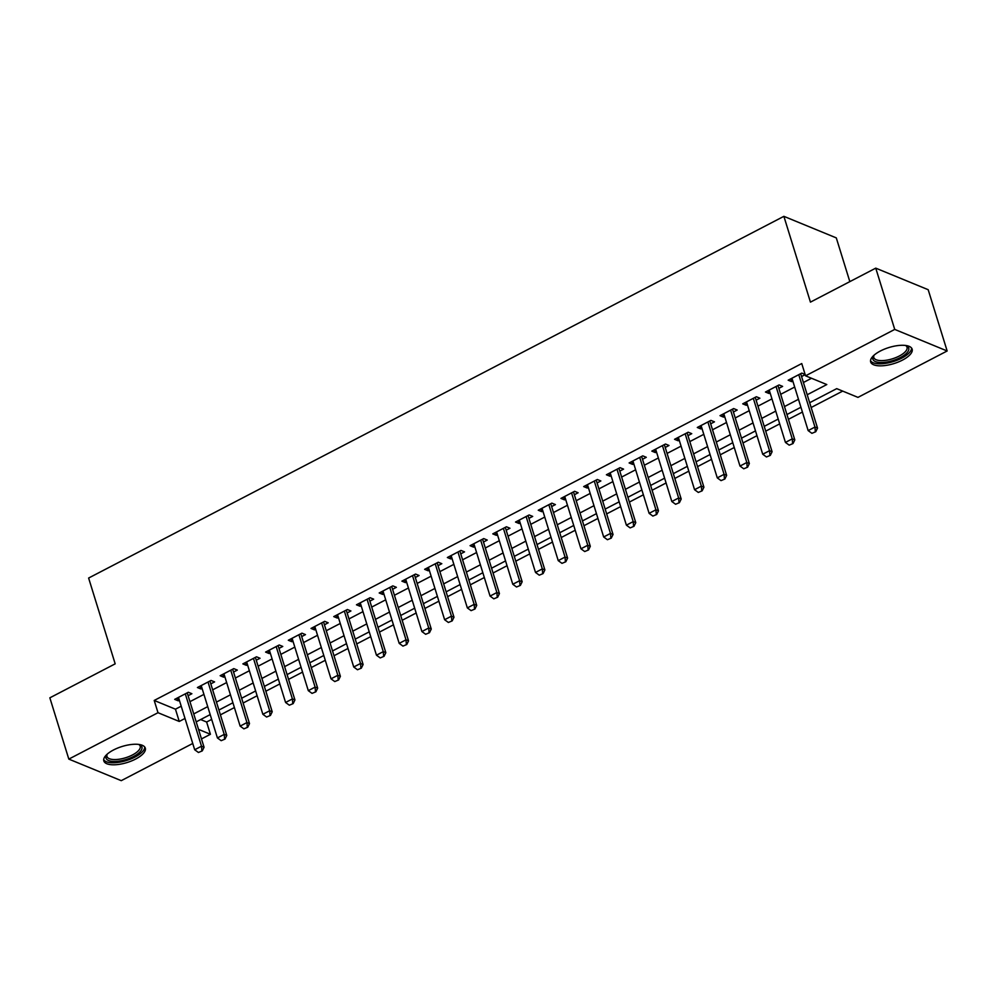 <?xml version="1.0" encoding="UTF-8"?>
<svg xmlns="http://www.w3.org/2000/svg" width="997" height="997" viewBox="0 0 997 997"><rect width="100%" height="100%" fill="white"/><g stroke="black" fill="none" stroke-linecap="round" stroke-linejoin="round"><path stroke-width="1.5" d="M113.521 749.968A21.71 8.4 -17.2 0 1 145.3 748.099A21.71 8.4 -17.2 0 1 135.617 759.066A21.71 8.4 -17.2 0 1 103.825 760.935A21.71 8.4 -17.2 0 1 113.521 749.968M880.351 351.019A21.71 8.4 -17.2 0 1 912.143 349.149A21.71 8.4 -17.2 0 1 902.447 360.116A21.71 8.4 -17.2 0 1 870.668 361.986A21.71 8.4 -17.2 0 1 880.351 351.019M849.83 281.628L836.296 237.897L783.879 216.337L88.621 578.048L115.178 663.84L49.85 697.825L68.818 759.103L158 712.705L179.248 721.454L185.006 718.463M783.879 216.337L810.436 302.128L875.752 268.143L928.182 289.703L947.15 350.981L857.968 397.379L836.72 388.643L809.664 402.713M200.646 719.56L206.628 722.015L211.676 719.398M220.412 714.849L234.395 707.571M243.131 703.022L257.114 695.756M265.85 691.208L279.833 683.93M288.569 679.381L302.552 672.115M311.288 667.566L325.284 660.288M334.007 655.739L348.003 648.474M356.727 643.925L370.722 636.647M379.458 632.098L393.441 624.832M402.177 620.284L416.16 613.005M424.896 608.457L438.879 601.191M447.616 596.642L461.599 589.364M470.335 584.815L484.33 577.537M493.054 573.001L507.049 565.723M515.785 561.174L529.768 553.896M538.505 549.359L552.488 542.081M561.224 537.533L575.207 530.254M583.943 525.718L597.926 518.44M606.662 513.891L620.657 506.613M629.381 502.077L643.377 494.799M652.1 490.25L666.096 482.972M674.832 478.435L688.815 471.157M697.551 466.608L711.534 459.33M720.27 454.794L734.253 447.516M742.989 442.967L756.972 435.689M765.708 431.153L779.704 423.875M788.428 419.326L802.423 412.048M811.147 407.511L842.702 391.098M206.628 722.015L210.417 734.278L201.481 738.927M192.745 743.463L121.248 780.663L68.818 759.103M188.097 695.694L191.873 693.725L188.333 692.267L174.699 699.358L178.239 700.816L179.36 700.23M210.816 683.867L214.592 681.898L211.052 680.44L197.418 687.531L200.97 688.989L202.079 688.416M233.535 672.053L237.323 670.084L233.772 668.626L220.15 675.717L223.689 677.175L224.799 676.589M256.254 660.226L260.043 658.257L256.503 656.799L242.869 663.89L246.409 665.348L247.53 664.775M278.986 648.411L282.762 646.442L279.222 644.984L265.588 652.075L269.128 653.534L270.249 652.948M301.705 636.585L305.481 634.615L301.941 633.157L288.307 640.248L291.847 641.707L292.968 641.133M324.424 624.77L328.2 622.801L324.661 621.343L311.027 628.434L314.566 629.892L315.688 629.306M347.143 612.943L350.919 610.974L347.38 609.516L333.746 616.607L337.285 618.065L338.407 617.492M369.862 601.129L373.651 599.16L370.099 597.702L356.465 604.793L360.017 606.251L361.126 605.665M392.581 589.302L396.37 587.333L392.818 585.875L379.196 592.966L382.736 594.424L383.857 593.851M415.3 577.487L419.089 575.518L415.55 574.06L401.916 581.151L405.455 582.609L406.577 582.024M438.032 565.66L441.808 563.691L438.269 562.233L424.635 569.324L428.174 570.783L429.296 570.209M460.751 553.846L464.527 551.877L460.988 550.419L447.354 557.51L450.893 558.968L452.015 558.382M483.47 542.019L487.246 540.05L483.707 538.592L470.073 545.683L473.612 547.141L474.734 546.568M506.189 530.205L509.966 528.236L506.426 526.777L492.792 533.869L496.344 535.327L497.453 534.741M528.909 518.378L532.697 516.409L529.145 514.951L515.511 522.042L519.063 523.5L520.172 522.927M551.628 506.563L555.416 504.594L551.864 503.136L538.243 510.227L541.782 511.685L542.904 511.1M574.347 494.736L578.135 492.767L574.596 491.309L560.962 498.4L564.501 499.858L565.623 499.285M597.078 482.922L600.855 480.953L597.315 479.495L583.681 486.586L587.221 488.044L588.342 487.458M619.798 471.095L623.574 469.126L620.034 467.668L606.4 474.759L609.94 476.217L611.061 475.644M642.517 459.281L646.293 457.311L642.753 455.853L629.119 462.944L632.659 464.403L633.78 463.817M665.236 447.454L669.012 445.485L665.473 444.026L651.839 451.118L655.39 452.576L656.5 452.002M687.955 435.639L691.744 433.67L688.192 432.212L674.558 439.303L678.11 440.761L679.219 440.175M710.674 423.812L714.463 421.843L710.923 420.385L697.289 427.476L700.829 428.934L701.95 428.361M733.393 411.998L737.182 410.029L733.642 408.571L720.008 415.662L723.548 417.12L724.669 416.534M756.125 400.171L759.901 398.202L756.362 396.744L742.728 403.835L746.267 405.293L747.389 404.72M778.844 388.356L782.62 386.387L779.081 384.929L765.447 392.02L768.986 393.479L770.108 392.893M807.209 394.75L826.8 384.555L805.551 375.819L801.75 363.556L154.211 700.455L175.46 709.191L181.205 706.2M189.941 701.664L203.936 694.386M212.66 689.837L226.655 682.559M235.379 678.022L249.375 670.744M258.111 666.195L272.094 658.917M280.83 654.381L294.813 647.103M303.549 642.554L317.532 635.276M326.268 630.727L340.251 623.461M348.987 618.913L362.983 611.635M371.707 607.086L385.702 599.82M394.438 595.271L408.421 587.993M417.157 583.444L431.14 576.179M439.876 571.63L453.859 564.352M462.596 559.803L476.578 552.537M485.315 547.989L499.31 540.71M508.034 536.162L522.029 528.896M530.753 524.347L544.748 517.069M553.485 512.52L567.467 505.255M576.204 500.706L590.187 493.428M598.923 488.879L612.906 481.613M621.642 477.065L635.625 469.786M644.361 465.238L658.356 457.972M667.08 453.423L681.076 446.145M689.799 441.596L703.795 434.331M712.531 429.782L726.514 422.504M735.25 417.955L749.233 410.689M757.969 406.14L771.952 398.862M780.688 394.313L794.671 387.048M803.408 382.499L811.521 378.274M805.127 374.473L801.8 373.102L788.166 380.193L791.705 381.652L792.827 381.078M801.563 376.53L805.19 374.648M875.752 268.143L894.733 329.421L947.15 350.981M154.211 700.455L158 712.705M805.551 375.819L894.733 329.421M193.742 713.914L207.725 706.636M216.461 702.087L230.444 694.822M239.18 690.273L253.163 682.995M261.899 678.446L275.882 671.18M284.619 666.632L298.614 659.353M307.338 654.805L321.333 647.539M330.069 642.99L344.052 635.712M352.788 631.163L366.771 623.898M375.508 619.349L389.491 612.071M398.227 607.522L412.21 600.256M420.946 595.707L434.941 588.429M443.665 583.881L457.66 576.602M466.384 572.066L480.38 564.788M489.116 560.239L503.099 552.961M511.835 548.425L525.818 541.147M534.554 536.598L548.537 529.32M557.273 524.783L571.256 517.505M579.992 512.957L593.988 505.678M602.711 501.142L616.707 493.864M625.431 489.315L639.426 482.037M648.162 477.501L662.145 470.223M670.881 465.674L684.864 458.396M693.6 453.859L707.583 446.581M716.32 442.032L730.303 434.754M739.039 430.218L753.034 422.94M761.758 418.391L775.753 411.113M784.477 406.577L798.472 399.298M198.528 729.38L210.417 734.278M800.94 407.262L786.945 414.528M778.208 419.076L764.225 426.355M755.489 430.903L741.506 438.169M732.77 442.718L718.787 449.996M710.051 454.545L696.068 461.81M687.332 466.359L673.336 473.637M664.613 478.186L650.617 485.452M641.894 490.001L627.898 497.279M619.162 501.827L605.179 509.093M596.443 513.642L582.46 520.92M573.724 525.469L559.741 532.734M551.005 537.283L537.022 544.561M528.285 549.11L514.29 556.376M505.566 560.925L491.571 568.203M482.835 572.752L468.852 580.017M460.115 584.566L446.133 591.844M437.396 596.393L423.413 603.671M414.677 608.207L400.694 615.485M391.958 620.034L377.963 627.312M369.239 631.849L355.244 639.127M346.52 643.676L332.524 650.954M323.788 655.49L309.805 662.768M301.069 667.317L287.086 674.595M278.35 679.131L264.367 686.41M255.631 690.958L241.648 698.236M232.912 702.773L218.916 710.051M210.193 714.6L196.197 721.878M175.46 709.191L179.248 721.454M790.833 378.81L791.705 381.652M768.114 390.637L768.986 393.479M745.395 402.452L746.267 405.293M722.663 414.278L723.548 417.12M699.944 426.093L700.829 428.934M677.225 437.92L678.11 440.761M654.506 449.734L655.39 452.576M631.786 461.561L632.659 464.403M609.067 473.376L609.94 476.217M586.348 485.203L587.221 488.044M563.617 497.017L564.501 499.858M540.897 508.844L541.782 511.685M518.178 520.658L519.063 523.5M495.459 532.485L496.344 535.327M472.74 544.3L473.612 547.141M450.021 556.127L450.893 558.968M427.289 567.941L428.174 570.783M404.57 579.768L405.455 582.609M381.851 591.582L382.736 594.424M359.132 603.409L360.017 606.251M336.413 615.224L337.285 618.065M313.694 627.051L314.566 629.892M290.974 638.865L291.847 641.707M268.243 650.692L269.128 653.534M245.524 662.507L246.409 665.348M222.805 674.333L223.689 677.175M200.085 686.148L200.97 688.989M177.366 697.975L178.239 700.816M811.907 433.334L815.745 431.738L811.907 433.334L808.156 430.592L791.954 378.237M798.771 374.685L814.973 427.052L817.528 428.099L815.745 431.738M800.728 373.663A2.779 2.318 -67.6 0 0 800.828 374.174L817.528 428.099M808.156 430.592L814.973 427.052L815.322 431.564M905.824 345.51A18.781 7.278 -17.2 0 1 906.173 345.647A18.781 7.278 -17.2 0 1 900.353 357.549A18.781 7.278 -17.2 0 1 879.666 362.447A18.781 7.278 -17.2 0 1 873.609 355.73A18.781 7.278 -17.2 0 1 873.821 355.418M874.02 355.231A17.398 6.73 162.8 0 0 873.796 357.524A17.398 6.73 162.8 0 0 899.269 356.029A17.398 6.73 162.8 0 0 907.033 347.243A17.398 6.73 162.8 0 0 905.563 345.473M870.531 360.727A21.573 8.35 162.8 0 0 901.774 358.122A21.573 8.35 162.8 0 0 911.545 348.028M138.982 744.46A18.781 7.278 -17.2 0 1 139.343 744.597A18.781 7.278 -17.2 0 1 137.137 754.318A18.781 7.278 -17.2 0 1 115.465 761.434A18.781 7.278 -17.2 0 1 106.766 754.679A18.781 7.278 -17.2 0 1 106.991 754.368M107.19 754.181A17.398 6.73 162.8 0 0 106.966 756.474A17.398 6.73 162.8 0 0 115.714 759.552A17.398 6.73 162.8 0 0 133.037 754.654A17.398 6.73 162.8 0 0 140.203 746.192A17.398 6.73 162.8 0 0 138.72 744.423M103.688 759.677A21.573 8.35 162.8 0 0 114.206 762.755A21.573 8.35 162.8 0 0 144.702 746.977M789.188 445.148L793.026 443.553L789.188 445.148L785.437 442.419L769.223 390.051M776.04 386.5L792.254 438.867L794.808 439.914L793.026 443.553M778.009 385.49A2.779 2.318 -67.6 0 0 778.109 385.989L794.808 439.914M785.437 442.419L792.254 438.867L792.603 443.378M766.469 456.975L770.307 455.38L766.469 456.975L762.717 454.233L746.504 401.878M753.321 398.326L769.534 450.694L772.089 451.741L770.307 455.38M755.29 397.305A2.779 2.318 -67.6 0 0 755.39 397.815L772.089 451.741M762.717 454.233L769.534 450.694L769.883 455.205M743.75 468.789L747.588 467.194L743.75 468.789L739.998 466.06L723.785 413.693M730.602 410.141L746.815 462.508L749.358 463.555L747.588 467.194M732.558 409.131A2.779 2.318 -67.6 0 0 732.67 409.63L749.358 463.555M739.998 466.06L746.815 462.508L747.152 467.02M721.03 480.616L724.856 479.021L721.03 480.616L717.279 477.875L701.065 425.52M707.882 421.968L724.096 474.335L726.639 475.382L724.856 479.021M709.839 420.946A2.779 2.318 -67.6 0 0 709.951 421.457L726.639 475.382M717.279 477.875L724.096 474.335L724.433 478.847M698.311 492.431L702.137 490.836L698.311 492.431L694.56 489.701L678.346 437.334M685.163 433.782L701.365 486.15L703.919 487.197L702.137 490.836M687.12 432.773A2.779 2.318 -67.6 0 0 687.232 433.271L703.919 487.197M694.56 489.701L701.365 486.15L701.714 490.661M675.592 504.258L679.418 502.662L675.592 504.258L671.828 501.516L655.627 449.161M662.444 445.609L678.645 497.977L681.2 499.023L679.418 502.662M664.401 444.587A2.779 2.318 -67.6 0 0 664.501 445.098L681.2 499.023M671.828 501.516L678.645 497.977L678.994 502.488M652.861 516.072L656.699 514.477L652.861 516.072L649.109 513.343L632.908 460.975M639.725 457.424L655.926 509.791L658.481 510.838L656.699 514.477M641.682 456.414A2.779 2.318 -67.6 0 0 641.781 456.913L658.481 510.838M649.109 513.343L655.926 509.791L656.275 514.302M630.141 527.899L633.98 526.304L630.141 527.899L626.39 525.157L610.176 472.802M616.993 469.251L633.207 521.618L635.762 522.665L633.98 526.304M618.963 468.229A2.779 2.318 -67.6 0 0 619.062 468.74L635.762 522.665M626.39 525.157L633.207 521.618L633.556 526.129M607.422 539.713L611.261 538.118L607.422 539.713L603.671 536.984L587.457 484.617M594.274 481.065L610.488 533.432L613.03 534.479L611.261 538.118M596.243 480.055A2.779 2.318 -67.6 0 0 596.343 480.554L613.03 534.479M603.671 536.984L610.488 533.432L610.837 537.944M584.703 551.54L588.529 549.945L584.703 551.54L580.952 548.799L564.738 496.444M571.555 492.892L587.769 545.259L590.311 546.306L588.529 549.945M573.512 491.87A2.779 2.318 -67.6 0 0 573.624 492.381L590.311 546.306M580.952 548.799L587.769 545.259L588.105 549.771M561.984 563.355L565.81 561.76L561.984 563.355L558.233 560.626L542.019 508.258M548.836 504.706L565.05 557.074L567.592 558.121L565.81 561.76M550.793 503.697A2.779 2.318 -67.6 0 0 550.905 504.195L567.592 558.121M558.233 560.626L565.05 557.074L565.386 561.585M539.265 575.182L543.091 573.587L539.265 575.182L535.501 572.44L519.3 520.085M526.117 516.533L542.318 568.901L544.873 569.948L543.091 573.587M528.074 515.511A2.779 2.318 -67.6 0 0 528.186 516.022L544.873 569.948M535.501 572.44L542.318 568.901L542.667 573.412M516.533 586.996L520.372 585.401L516.533 586.996L512.782 584.267L496.581 531.9M503.398 528.348L519.599 580.715L522.154 581.762L520.372 585.401M505.354 527.338A2.779 2.318 -67.6 0 0 505.454 527.837L522.154 581.762M512.782 584.267L519.599 580.715L519.948 585.227M493.814 598.823L497.653 597.228L493.814 598.823L490.063 596.081L473.862 543.726M480.666 540.175L496.88 592.542L499.435 593.589L497.653 597.228M482.635 539.153A2.779 2.318 -67.6 0 0 482.735 539.664L499.435 593.589M490.063 596.081L496.88 592.542L497.229 597.053M471.095 610.638L474.933 609.042L471.095 610.638L467.344 607.908L451.13 555.541M457.947 552.002L474.161 604.356L476.716 605.403L474.933 609.042M459.916 550.98A2.779 2.318 -67.6 0 0 460.016 551.478L476.716 605.403M467.344 607.908L474.161 604.356L474.51 608.868M448.376 622.464L452.214 620.869L448.376 622.464L444.625 619.723L428.411 567.368M435.228 563.816L451.442 616.183L453.984 617.23L452.214 620.869M437.197 562.794A2.779 2.318 -67.6 0 0 437.297 563.305L453.984 617.23M444.625 619.723L451.442 616.183L451.791 620.695M425.657 634.279L429.483 632.684L425.657 634.279L421.905 631.55L405.692 579.182M412.509 575.643L428.722 627.998L431.265 629.045L429.483 632.684M414.465 574.621A2.779 2.318 -67.6 0 0 414.578 575.119L431.265 629.045M421.905 631.55L428.722 627.998L429.059 632.509M402.938 646.106L406.764 644.511L402.938 646.106L399.186 643.364L382.973 591.009M389.79 587.457L406.003 639.825L408.546 640.872L406.764 644.511M391.746 586.435A2.779 2.318 -67.6 0 0 391.858 586.946L408.546 640.872M399.186 643.364L406.003 639.825L406.34 644.336M380.218 657.92L384.044 656.325L380.218 657.92L376.455 655.191L360.253 602.824M367.07 599.284L383.272 651.639L385.827 652.686L384.044 656.325M369.027 598.262A2.779 2.318 -67.6 0 0 369.139 598.761L385.827 652.686M376.455 655.191L383.272 651.639L383.621 656.151M357.487 669.747L361.325 668.152L357.487 669.747L353.736 667.005L337.534 614.651M344.351 611.099L360.553 663.466L363.107 664.513L361.325 668.152M346.308 610.077A2.779 2.318 -67.6 0 0 346.408 610.588L363.107 664.513M353.736 667.005L360.553 663.466L360.902 667.978M334.768 681.562L338.606 679.966L334.768 681.562L331.016 678.832L314.803 626.465M321.62 622.926L337.833 675.281L340.388 676.327L338.606 679.966M323.589 621.904A2.779 2.318 -67.6 0 0 323.689 622.402L340.388 676.327M331.016 678.832L337.833 675.281L338.182 679.792M312.049 693.389L315.887 691.793L312.049 693.389L308.297 690.647L292.084 638.292M298.901 634.74L315.114 687.107L317.669 688.154L315.887 691.793M300.87 633.718A2.779 2.318 -67.6 0 0 300.969 634.229L317.669 688.154M308.297 690.647L315.114 687.107L315.463 691.619M289.329 705.203L293.168 703.608L289.329 705.203L285.578 702.474L269.364 650.106M276.181 646.567L292.395 698.922L294.938 699.969L293.168 703.608M278.151 645.545A2.779 2.318 -67.6 0 0 278.25 646.044L294.938 699.969M285.578 702.474L292.395 698.922L292.732 703.433M266.61 717.03L270.436 715.435L266.61 717.03L262.859 714.288L246.645 661.933M253.462 658.381L269.676 710.749L272.218 711.796L270.436 715.435M255.419 657.359A2.779 2.318 -67.6 0 0 255.531 657.87L272.218 711.796M262.859 714.288L269.676 710.749L270.013 715.26M243.891 728.844L247.717 727.249L243.891 728.844L240.14 726.115L223.926 673.748M230.743 670.208L246.944 722.563L249.499 723.61L247.717 727.249M232.7 669.186A2.779 2.318 -67.6 0 0 232.812 669.685L249.499 723.61M240.14 726.115L246.944 722.563L247.293 727.075M221.172 740.671L224.998 739.076L221.172 740.671L217.408 737.93L201.207 685.575M208.024 682.023L224.225 734.39L226.78 735.437L224.998 739.076M209.981 681.001A2.779 2.318 -67.6 0 0 210.08 681.512L226.78 735.437M217.408 737.93L224.225 734.39L224.574 738.902M198.44 752.486L202.279 750.891L198.44 752.486L194.689 749.756L178.488 697.389M185.305 693.85L201.506 746.205L204.061 747.252L202.279 750.891M187.262 692.828A2.779 2.318 -67.6 0 0 187.361 693.326L204.061 747.252M194.689 749.756L201.506 746.205L201.855 750.716"/></g></svg>
